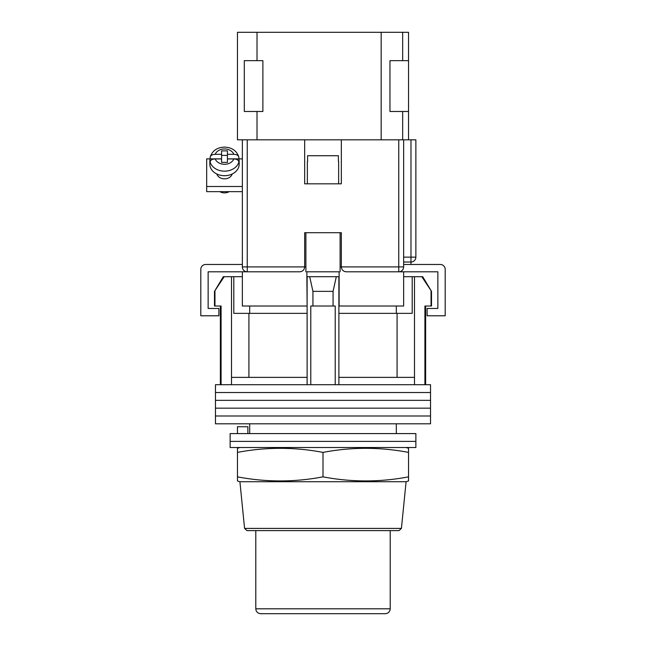 <?xml version="1.0" encoding="UTF-8"?>
<svg xmlns="http://www.w3.org/2000/svg" width="646" height="646" viewBox="0 0 646 646"><rect width="100%" height="100%" fill="white"/><g stroke="black" fill="none" stroke-linecap="round" stroke-linejoin="round"><path stroke-width="0.97" d="M430.535 392.526L215.465 392.526L215.465 384.709L430.535 384.709L430.535 392.526L215.465 392.526L215.465 400.35L430.535 400.35L430.535 392.526M430.535 408.167L215.465 408.167L215.465 400.35L430.535 400.35L430.535 408.167L215.465 408.167L215.465 415.992L430.535 415.992L430.535 408.167M430.535 423.808L215.465 423.808L215.465 415.992L430.535 415.992L430.535 423.808M214.956 291.354L214.956 306.018L214.488 306.018L214.488 291.354L224.194 276.69L231.502 276.69L231.502 377.377L307.116 377.377L307.116 384.709M422.694 276.69L431.512 291.354L421.806 276.69L422.694 276.69M249.687 306.018L249.687 313.35M396.313 433.587L396.313 423.808M249.687 433.587L249.687 423.808M425.641 306.018L425.641 384.709M214.956 306.018L221.085 306.018L221.085 384.709M310.783 384.709L310.783 306.018L335.217 306.018L335.217 384.709M431.043 291.354L431.043 306.018L424.915 306.018L424.915 384.709M231.502 276.69L233.795 276.69L233.795 313.35L307.116 313.35M338.884 313.35L412.205 313.35L412.205 276.69L421.806 276.69M231.502 377.377L231.502 384.709M312.939 306.018L312.939 291.354L309.684 276.69M307.116 276.69L307.116 377.377M338.884 276.69L338.884 377.377L414.498 377.377L414.498 384.709M338.884 377.377L338.884 384.709M336.316 276.69L333.061 291.354L312.939 291.354M333.061 306.018L333.061 291.354M414.498 276.69L414.498 377.377M397.08 377.377L397.08 313.35M248.92 377.377L248.92 313.35M403.645 276.69L412.205 276.69M233.795 276.69L242.355 276.69M214.488 291.354L223.306 276.69L224.194 276.69M431.043 306.018L431.512 306.018L431.512 291.354M415.871 441.404L230.129 441.404L230.129 433.587L415.871 433.587L415.871 441.404L230.129 441.404L230.129 447.517L415.871 447.517L415.871 441.404M237.462 433.587L237.462 426.74L247.87 426.74L247.87 433.587M305.889 271.805L305.889 232.697L340.111 232.697L340.111 271.805M304.67 267.113A4.885 4.885 0 0 0 304.67 266.911L304.67 232.697L341.33 232.697L341.33 266.911C341.637 269.858 343.268 271.49 346.216 271.805L403.645 271.805L403.645 306.018L338.884 306.018M307.116 306.018L306.874 276.69L339.126 276.69L339.126 271.805L306.874 271.805L306.874 276.69M299.986 271.796A4.885 4.885 0 0 1 299.784 271.805L242.355 271.805L242.355 306.018L306.874 306.018M339.126 306.018L339.126 276.69M403.645 271.805L437.859 271.805L437.859 308.457L427.111 308.457L427.111 315.789L445.191 315.789L445.191 269.358A4.885 4.885 0 0 0 440.306 264.472L403.645 264.472M242.355 271.805L208.141 271.805L208.141 308.457L218.889 308.457L218.889 315.789L200.809 315.789L200.809 269.358A4.885 4.885 0 0 1 205.694 264.472L242.355 264.472M307.359 161.581L307.359 183.819L338.641 183.819L338.641 161.581M338.407 161.581L338.407 155.718L307.593 155.718L307.593 161.581M216.878 174.024A7.817 6.137 0 0 0 224.509 178.829A7.817 6.137 0 0 0 232.148 174.024M242.355 191.652L206.672 191.652L206.672 158.892L210.136 158.892A14.664 11.499 0 0 0 209.845 161.169A14.664 11.499 0 0 0 210.144 163.47L210.144 161.952C210.467 160.087 212.146 159.077 215.183 158.924A9.779 7.663 0 0 0 224.509 164.294A9.779 7.663 0 0 0 233.836 158.924L227.44 158.924L227.44 162.372L221.578 162.372L221.578 158.924L215.183 158.924M238.883 158.892L242.355 158.892M206.672 186.492L242.355 186.492M215.183 154.321C212.154 154.475 210.475 155.484 210.144 157.358L210.208 156.881C212.421 150.671 217.193 147.409 224.509 147.102C231.833 147.409 236.597 150.671 238.818 156.881L238.875 157.358C238.552 155.492 236.872 154.475 233.836 154.321L227.44 154.321L227.44 150.873L221.578 150.873L221.578 154.321L215.183 154.321A9.779 7.663 0 0 1 224.509 148.96A9.779 7.663 0 0 1 233.836 154.321M229.136 191.652A7.574 5.943 180 0 1 224.509 192.888A7.574 5.943 180 0 1 219.882 191.652M209.845 161.169L209.845 164.205A14.664 11.499 0 0 0 224.509 175.704A14.664 11.499 0 0 0 239.173 164.205L239.173 161.169A14.664 11.499 0 0 0 238.875 158.868L238.875 157.358M233.836 158.924C236.864 159.077 238.552 160.087 238.875 161.952L238.875 163.47A14.664 11.499 0 0 0 239.173 161.169M221.578 154.321L221.578 158.868L210.144 158.868L210.144 157.358M227.44 155.42L221.578 155.42M238.875 158.868L227.44 158.868L227.44 154.321M247.24 139.835L247.24 271.805A4.885 4.885 0 0 1 242.355 266.911L242.355 139.835L304.67 139.835L304.67 183.819L341.33 183.819L341.33 139.835L403.645 139.835L403.645 266.911L398.76 266.911L398.76 139.835M341.33 139.835L304.67 139.835M403.645 139.835L415.871 139.835L415.871 257.14A4.885 4.885 0 0 1 410.977 262.026L403.645 262.026M398.76 271.805A4.885 4.885 0 0 0 403.645 266.911A4.885 4.885 0 0 1 398.76 271.805L398.76 266.911L341.33 266.911A4.885 4.885 0 0 0 341.33 267.113A4.885 4.885 0 0 1 341.33 266.911L340.111 266.911M299.784 271.805C302.732 271.49 304.363 269.858 304.67 266.911L305.889 266.911M398.994 530.608L247.006 530.608L244.576 528.404L401.424 528.404L398.994 530.608M254.572 530.608L323 530.608M323 481.73L406.092 481.73L408.538 480.971L408.538 476.845C380.026 482.287 351.513 482.287 323 476.845C294.487 482.287 265.974 482.287 237.462 476.845L237.462 480.971L239.908 481.73L323 481.73M239.908 447.517L237.462 448.276L237.462 452.402C265.974 446.959 294.487 446.959 323 452.402C351.513 446.959 380.026 446.959 408.538 452.402L408.538 448.276L406.092 447.517M323 476.845L323 452.402M237.462 476.845L237.462 452.402M408.538 476.845L408.538 452.402M385.323 613.7L260.677 613.7C257.714 613.409 256.082 611.778 255.792 608.815L390.208 608.815C389.918 611.778 388.286 613.409 385.323 613.7M408.538 139.835L408.538 32.3L402.668 32.3L402.668 60.651M402.668 111.483L402.668 139.835M381.164 139.835L381.164 32.3L257.011 32.3L257.011 60.651M257.011 111.483L257.011 139.835M257.011 32.3L237.462 32.3L237.462 139.835L242.355 139.835M381.164 32.3L402.668 32.3M408.538 60.651L389.966 60.651L389.966 111.483L408.538 111.483M244.309 111.483L244.309 60.651L262.882 60.651L262.882 111.483L244.309 111.483M238.875 161.952A14.664 11.499 180 0 1 224.509 171.158A14.664 11.499 180 0 1 210.144 161.952M242.355 266.911L304.67 266.911M403.645 257.14L410.977 257.14L410.977 139.835M410.977 264.472L410.977 257.14L415.871 257.14M220.359 306.018L220.359 384.709M396.313 306.018L396.313 313.35M210.208 156.881C212.421 150.671 217.193 147.409 224.509 147.102C231.833 147.409 236.597 150.671 238.818 156.881M401.424 528.404L406.092 481.73M244.576 528.404L239.908 481.73M390.208 608.815L390.208 530.608M255.792 608.815L255.792 530.608"/></g></svg>

